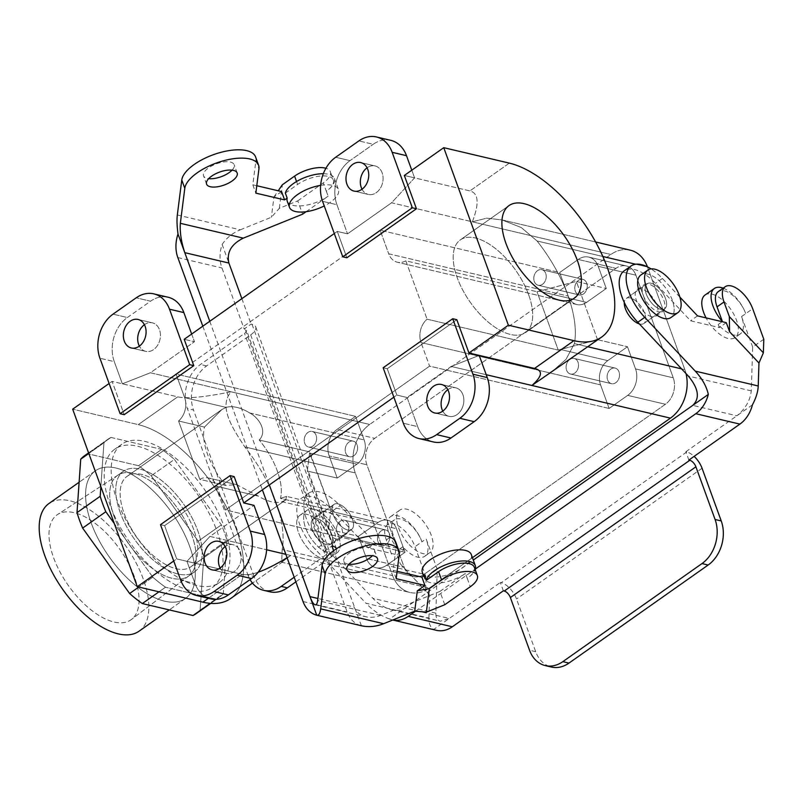 <?xml version="1.0" encoding="UTF-8"?>
<svg xmlns="http://www.w3.org/2000/svg" width="804" height="804" viewBox="0 0 804 804"><rect width="100%" height="100%" fill="white"/><g stroke="black" fill="none" stroke-linecap="round" stroke-linejoin="round"><path stroke-width="0.6" stroke-dasharray="4.02 3.01" d="M752.433 404.824L685.852 451.747L686.757 451.959A16.281 7.98 -125.2 0 1 694.123 456.37M688.877 460.069L685.852 451.747M763.8 339.248L752.665 347.087L751.278 390.885C750.142 400.633 745.338 408.934 736.876 415.789L692.757 405.387M503.344 590.819L500.309 582.498L501.224 582.709A16.281 7.98 -125.2 0 1 516.51 598.99L535.695 651.692A32.552 24.834 -76.7 0 0 551.423 667.039M415.517 611.211L475.365 569.041M428.894 618.065L429.627 595.101L400.271 563.845L396.955 554.74L368.202 547.966L333.067 510.56A39.064 19.155 54.8 0 0 301.741 498.058A39.064 19.155 54.8 0 0 315.419 549.433L365.941 603.221L428.894 618.065C428.783 623.753 430.401 627.532 433.728 629.421L500.309 582.498M433.728 629.421A29.296 22.341 -76.7 0 0 436.512 630.326M429.627 595.101L425.688 590.799L426.12 577.212L437.245 569.363L435.858 613.161C435.798 617.673 437.286 620.356 440.331 621.19L449.285 618.457L405.166 608.055L473.285 560.046M392.392 619.924L392.764 620.015A29.296 22.341 103.3 0 1 392.392 619.924A29.296 22.341 103.3 0 1 389.608 619.02L405.166 608.055C401.688 610.407 397.186 610.96 391.659 609.723C384.794 607.975 378.543 604.176 372.895 598.317L322.374 544.529L315.419 549.433M389.608 619.02C380.875 615.864 372.986 610.598 365.941 603.221M314.002 527.575A16.281 7.98 54.8 0 0 329.288 543.866A16.281 7.98 54.8 0 0 333.62 543.303A16.281 7.98 54.8 0 0 330.766 525.394A16.281 7.98 54.8 0 0 314.866 516.691A16.281 7.98 54.8 0 0 314.002 527.575M400.271 563.845L425.688 590.799M426.12 577.212L415.015 546.7A22.793 11.176 54.8 0 0 387.538 524.69A22.793 11.176 54.8 0 0 386.322 539.936L391.638 554.559M437.245 569.363L426.14 538.851L421.969 541.795A22.793 11.176 -125.2 0 0 394.493 519.786L387.538 524.69M336.253 538.961A16.281 7.98 -125.2 0 1 322.545 526.218A16.281 7.98 -125.2 0 1 321.821 511.786A16.281 7.98 -125.2 0 1 337.73 520.489A16.281 7.98 -125.2 0 1 340.574 538.399A16.281 7.98 -125.2 0 1 336.253 538.961M396.955 554.74L403.909 549.835L402.794 546.77A26.04 12.774 54.8 0 0 424.753 556.278A26.04 12.774 54.8 0 0 426.14 538.851M403.909 549.835L375.156 543.062L340.022 505.656A39.064 19.155 54.8 0 0 308.696 493.153A39.064 19.155 54.8 0 0 322.374 544.529M368.202 547.966L375.156 543.062M402.794 546.77L398.623 549.705L393.277 535.032A22.793 11.176 -125.2 0 1 394.493 519.786M398.623 549.705A26.04 12.774 -125.2 0 1 390.573 516.64A26.04 12.774 -125.2 0 1 421.969 541.795L415.015 546.7M407.899 543.172A26.04 12.774 -125.2 0 1 399.849 510.098A26.04 12.774 -125.2 0 1 425.286 524.037A26.04 12.774 -125.2 0 1 429.849 552.68A26.04 12.774 -125.2 0 1 422.924 553.584A26.04 12.774 -125.2 0 1 407.899 543.172M651.672 316.686A16.281 7.98 -125.2 0 1 637.964 303.942A16.281 7.98 -125.2 0 1 637.24 289.51A16.281 7.98 -125.2 0 1 653.149 298.224A16.281 7.98 -125.2 0 1 655.994 316.123A16.281 7.98 -125.2 0 1 651.672 316.686M752.665 347.087L741.559 316.575A26.04 12.774 54.8 0 1 740.172 334.002A26.04 12.774 54.8 0 1 718.213 324.494L719.329 327.57L690.576 320.786L655.441 283.38A39.064 19.155 54.8 0 0 624.115 270.888M705.058 295.018A26.04 12.774 -125.2 0 1 730.504 308.947A26.04 12.774 -125.2 0 1 735.067 337.6A26.04 12.774 -125.2 0 1 728.143 338.494A26.04 12.774 -125.2 0 1 713.108 328.082A26.04 12.774 -125.2 0 1 706.093 317.902M643.331 295.5A16.281 7.98 54.8 0 0 658.627 311.781A16.281 7.98 54.8 0 0 662.958 311.218A16.281 7.98 54.8 0 0 660.104 293.319A16.281 7.98 54.8 0 0 644.205 284.606A16.281 7.98 54.8 0 0 643.331 295.5M679.862 297.068L662.406 278.475A39.064 19.155 54.8 0 0 651.069 268.908M718.213 324.494L722.183 321.69M723.178 288.164A26.04 12.774 -125.2 0 1 745.74 313.64A22.793 11.176 -125.2 0 0 718.263 291.621M697.54 315.882L690.576 320.786M726.293 322.665L719.329 327.57M178.558 420.984L204.477 427.095L221.914 409.507L226.135 407.407A55.345 27.135 54.8 0 1 249.682 412.954C258.275 417.256 268.054 430.944 259.2 439.999A55.345 27.135 -125.2 0 1 280.455 498.369L330.967 510.279L330.806 511.274L378.151 522.439A17.909 13.658 103.3 0 1 387.809 520.258A17.909 13.658 103.3 0 1 396.462 528.7L405.045 552.278L386.483 565.353A19.537 14.894 103.3 0 1 375.95 567.724A19.537 14.894 103.3 0 1 366.513 558.519L358.433 536.328L378.151 522.439A17.909 13.658 103.3 0 1 387.809 520.258A17.909 13.658 103.3 0 1 396.462 528.7L405.045 552.278L386.483 565.353A19.537 14.894 103.3 0 1 375.95 567.724A19.537 14.894 103.3 0 1 366.513 558.519L358.433 536.328L378.151 522.439L330.806 511.274L328.514 529.273L358.433 536.328L328.514 529.273L330.967 510.279L309.61 453.024L356.946 464.189A17.909 13.658 -76.7 0 0 364.152 439.939L355.569 416.361L337.017 429.436A19.537 14.894 -76.7 0 0 329.158 455.888L337.238 478.078L356.946 464.189A17.909 13.658 -76.7 0 0 364.152 439.939L355.569 416.361L337.017 429.436A19.537 14.894 -76.7 0 0 329.158 455.888L337.238 478.078L356.946 464.189L309.61 453.024L307.319 471.023L337.238 478.078L307.319 471.023L328.514 529.273L307.319 471.023L309.721 451.898L330.967 510.279L280.455 498.369L286.586 496.4L285.671 499.987L281.983 501.716L396.462 528.7L281.983 501.716A55.345 27.135 54.8 0 1 258.436 496.168L236.547 484.601L225.723 485.465A55.345 27.135 -125.2 0 1 204.477 427.095L221.914 409.507L226.135 407.407A55.345 27.135 54.8 0 1 249.682 412.954C258.275 417.256 268.054 430.944 259.2 439.999L309.721 451.898L259.2 439.999A55.345 27.135 -125.2 0 1 280.455 498.369L286.586 496.4L285.671 499.987L281.983 501.716A55.345 27.135 54.8 0 1 258.436 496.168L236.547 484.601L225.723 485.465A55.345 27.135 -125.2 0 1 204.477 427.095L178.558 420.984A17.909 13.658 -76.7 0 0 184.618 397.618L176.036 374.041L380.131 230.215L559.664 272.536L578.217 259.461A19.537 14.894 103.3 0 1 588.759 257.099A19.537 14.894 103.3 0 1 598.196 266.305L606.266 288.495L586.558 302.384A17.909 13.658 103.3 0 1 576.89 304.555A17.909 13.658 103.3 0 1 568.247 296.113L559.664 272.536L578.217 259.461A19.537 14.894 103.3 0 1 588.759 257.099A19.537 14.894 103.3 0 1 598.196 266.305L606.266 288.495L586.558 302.384A17.909 13.658 103.3 0 1 576.89 304.555A17.909 13.658 103.3 0 1 568.247 296.113L559.664 272.536L380.131 230.215L388.714 253.793L380.131 230.215L176.036 374.041L355.569 416.361L176.036 374.041L184.618 397.618L226.135 407.407L184.618 397.618A17.909 13.658 -76.7 0 1 178.558 420.984L199.804 479.355A17.909 13.658 103.3 0 1 208.276 477.938A17.909 13.658 103.3 0 1 216.929 486.38L225.512 509.957L405.045 552.278L225.512 509.957L429.597 366.132L609.13 408.452L627.693 395.377A19.537 14.894 -76.7 0 0 635.542 368.925L627.472 346.735L607.754 360.634A17.909 13.658 -76.7 0 0 600.558 384.875L609.13 408.452L627.693 395.377A19.537 14.894 -76.7 0 0 635.542 368.925L627.472 346.735L607.754 360.634A17.909 13.658 -76.7 0 0 600.558 384.875L609.13 408.452L429.597 366.132L421.025 342.554L429.597 366.132L225.512 509.957L216.929 486.38L258.436 496.168L216.929 486.38A17.909 13.658 103.3 0 0 208.276 477.938A17.909 13.658 103.3 0 0 199.804 479.355L225.723 485.465L199.804 479.355L178.558 420.984M193.814 529.786A55.345 27.135 54.8 0 0 127.092 476.33A55.345 27.135 54.8 0 0 120.982 485.928A55.345 27.135 54.8 0 0 143.534 545.836A55.345 27.135 54.8 0 0 190.849 566.81A55.345 27.135 54.8 0 0 193.814 529.786A55.345 27.135 54.8 0 0 127.092 476.33A55.345 27.135 54.8 0 0 120.982 485.928A55.345 27.135 54.8 0 0 143.534 545.836A55.345 27.135 54.8 0 0 190.849 566.81A55.345 27.135 54.8 0 0 193.814 529.786M290.696 555.453L281.681 562.227L282.184 549.544A104.178 51.084 54.8 0 0 244.828 446.913C232.095 427.718 218.346 406.332 231.14 391.799C204.447 397.186 186.639 398.874 177.684 396.854L112.108 381.387L109.123 383.488L112.108 381.387L124.218 414.673L112.108 381.387L122.349 383.809L150.388 372.765L231.14 391.799C204.447 397.186 186.639 398.874 177.684 396.854L122.349 383.809L114.279 361.619A32.552 24.834 103.3 0 1 127.374 317.54L150.569 301.188A32.552 24.834 103.3 0 1 168.126 297.239A32.552 24.834 103.3 0 0 150.569 301.188L136.218 297.812L150.569 301.188L127.374 317.54L113.022 314.153L127.374 317.54A32.552 24.834 103.3 0 0 114.279 361.619L99.927 358.232L114.279 361.619L122.349 383.809L150.388 372.765L194.457 341.71L184.206 339.298L194.457 341.71L150.388 372.765L231.14 391.799C218.346 406.332 232.095 427.718 244.828 446.913A104.178 51.084 54.8 0 1 282.184 549.544L281.681 562.227L409.919 592.458A35.808 27.316 -76.7 0 0 429.246 588.116L290.696 555.453L287.068 557.695L290.696 555.453L285.832 554.308L290.696 555.453L281.681 562.227L409.919 592.458A35.808 27.316 -76.7 0 0 429.246 588.116L290.696 555.453M392.623 575.584A35.808 27.316 -76.7 0 0 409.919 592.458A35.808 27.316 -76.7 0 1 392.623 575.584L355.278 472.953A35.808 27.316 103.3 0 1 369.679 424.462L231.14 391.799L369.679 424.462L610.879 254.486L369.679 424.462A35.808 27.316 103.3 0 0 355.278 472.953L244.828 446.913L355.278 472.953L392.623 575.584L282.184 549.544L392.623 575.584M258.154 572.217C251.421 574.548 246.135 575.262 242.295 574.378L186.96 561.333L195.04 583.523A32.552 24.834 -76.7 0 0 210.759 598.859A32.552 24.834 -76.7 0 1 195.04 583.523L180.699 580.136L195.04 583.523L186.96 561.333L209.955 536.419L254.014 505.364L209.955 536.419L266.616 549.775L209.955 536.419L186.96 561.333L176.719 558.911L173.734 561.011L176.719 558.911L164.599 525.625L160.498 524.66L164.599 525.625L176.719 558.911L242.295 574.378C246.135 575.262 251.421 574.548 258.154 572.217M230.577 598.558A104.178 51.084 54.8 0 0 225.994 506.188A104.178 51.084 54.8 0 0 138.258 424.633L72.682 409.176L138.258 424.633L177.684 396.854L138.258 424.633A104.178 51.084 54.8 0 1 225.994 506.188A104.178 51.084 54.8 0 1 230.577 598.558M352.433 519.193A15.296 7.507 54.8 0 0 333.982 504.409A15.296 7.507 54.8 0 0 336.665 521.243A15.296 7.507 54.8 0 0 351.609 529.424A15.296 7.507 54.8 0 0 352.433 519.193A15.296 7.507 54.8 0 0 333.982 504.409A15.296 7.507 54.8 0 0 336.665 521.243A15.296 7.507 54.8 0 0 351.609 529.424A15.296 7.507 54.8 0 0 352.433 519.193M191.664 334.042L194.457 341.71L191.664 334.042M366.865 464.772A19.537 14.894 103.3 0 1 374.724 438.331L615.934 268.355L578.217 259.461L615.934 268.355A19.537 14.894 -76.7 0 1 626.467 265.983A19.537 14.894 -76.7 0 0 615.934 268.355L374.724 438.331L337.017 429.436L374.724 438.331A19.537 14.894 103.3 0 0 366.865 464.772L404.221 567.403A19.537 14.894 -76.7 0 0 413.658 576.609A19.537 14.894 -76.7 0 0 424.2 574.247L665.4 404.271L627.693 395.377L665.4 404.271A19.537 14.894 103.3 0 0 673.26 377.82A19.537 14.894 103.3 0 1 665.4 404.271L424.2 574.247L386.483 565.353L424.2 574.247A19.537 14.894 -76.7 0 1 413.658 576.609A19.537 14.894 -76.7 0 1 404.221 567.403L366.513 558.519L404.221 567.403L366.865 464.772L329.158 455.888L366.865 464.772M462.913 394.744A14.653 11.176 103.3 0 1 460.963 410.382A14.653 11.176 103.3 0 1 449.114 416.361A14.653 11.176 103.3 0 1 442.783 411.125A14.653 11.176 103.3 0 0 449.114 416.361A14.653 11.176 103.3 0 0 460.963 410.382A14.653 11.176 103.3 0 0 462.913 394.744A14.653 11.176 103.3 0 0 455.838 387.84A14.653 11.176 103.3 0 1 462.913 394.744M447.828 389.699A14.653 11.176 103.3 0 1 455.838 387.84A14.653 11.176 103.3 0 0 447.828 389.699M569.835 359.408A8.01 6.11 -76.7 0 0 566.106 367.619A8.01 6.11 -76.7 0 0 570.478 374.021A8.01 6.11 -76.7 0 0 578.267 367.629A8.01 6.11 -76.7 0 0 574.156 358.433A8.01 6.11 -76.7 0 0 569.835 359.408A8.01 6.11 -76.7 0 0 566.106 367.619A8.01 6.11 -76.7 0 0 570.478 374.021A8.01 6.11 -76.7 0 0 578.267 367.629A8.01 6.11 -76.7 0 0 574.156 358.433A8.01 6.11 -76.7 0 0 569.835 359.408M610.829 369.066A8.01 6.11 103.3 0 1 615.15 368.091A8.01 6.11 103.3 0 1 619.251 377.287A8.01 6.11 103.3 0 1 611.472 383.679A8.01 6.11 103.3 0 1 607.1 377.287A8.01 6.11 103.3 0 1 610.829 369.066A8.01 6.11 103.3 0 1 615.15 368.091A8.01 6.11 103.3 0 1 619.251 377.287A8.01 6.11 103.3 0 1 611.472 383.679A8.01 6.11 103.3 0 1 607.1 377.287A8.01 6.11 103.3 0 1 610.829 369.066M597.553 339.69L627.472 346.735L597.553 339.69L560.418 349.469L607.754 360.634L560.418 349.469L558.257 350.112L597.553 339.69L576.347 281.44L606.266 288.495L576.347 281.44L539.213 291.219L586.558 302.384L539.213 291.219L537.002 291.731L558.257 350.112L427.085 319.188A17.909 13.658 -76.7 0 0 421.025 342.554L600.558 384.875L421.025 342.554A17.909 13.658 -76.7 0 1 427.085 319.188L558.257 350.112L537.002 291.731L576.347 281.44L597.553 339.69M405.839 260.818L427.085 319.188L405.839 260.818L537.002 291.731L405.839 260.818A17.909 13.658 103.3 0 1 397.357 262.235A17.909 13.658 103.3 0 1 388.714 253.793L568.247 296.113L388.714 253.793A17.909 13.658 103.3 0 0 397.357 262.235A17.909 13.658 103.3 0 0 405.839 260.818M433.416 441.959A32.552 24.834 103.3 0 1 417.688 426.622L407.085 397.498L451.155 366.443L479.194 355.398L451.155 366.443L486.219 374.704L451.155 366.443L407.085 397.498L396.844 395.076L387.247 368.724L383.146 367.76L387.247 368.724L456.823 319.701L387.247 368.724L396.844 395.076L393.859 397.176L396.844 395.076L407.085 397.498L417.688 426.622L403.347 423.236L417.688 426.622A32.552 24.834 103.3 0 0 433.416 441.959M549.564 373.759L566.026 359.338L574.408 343.609A104.178 51.084 54.8 0 0 537.052 240.979L521.273 227.552L501.957 219.904L521.273 227.552L537.052 240.979A104.178 51.084 54.8 0 1 574.408 343.609L566.026 359.338L549.564 373.759M684.857 369.649A35.808 27.316 103.3 0 1 686.043 373.629A35.808 27.316 103.3 0 0 684.857 369.649L647.501 267.018A35.808 27.316 -76.7 0 0 647.441 266.848A35.808 27.316 -76.7 0 1 647.501 267.018L635.703 264.235L647.501 267.018L684.857 369.649L681.591 368.875L684.857 369.649M472.43 557.685L429.246 588.116L472.43 557.685M472.34 221.824C479.415 203.422 478.611 193.121 469.908 190.92L404.332 175.463L414.573 177.875L391.588 202.789L347.519 233.843L337.278 231.421L346.866 257.772L337.278 231.421L334.293 233.532L337.278 231.421L347.519 233.843L391.588 202.789L472.34 221.824L486.671 218.155L501.957 219.904L595.613 241.984L501.957 219.904L486.671 218.155L472.34 221.824C479.415 203.422 478.611 193.121 469.908 190.92L414.573 177.875L411.789 170.207L414.573 177.875L391.588 202.789L610.879 254.486L472.34 221.824M234.175 476.601L164.599 525.625L234.175 476.601M635.904 275.189L673.26 377.82L635.542 368.925L673.26 377.82L635.904 275.189A19.537 14.894 -76.7 0 0 626.467 265.983A19.537 14.894 -76.7 0 1 635.904 275.189L598.196 266.305L635.904 275.189M630.205 250.144A35.808 27.316 -76.7 0 0 610.879 254.486A35.808 27.316 -76.7 0 1 630.205 250.144M350.021 160.639A32.552 24.834 -76.7 0 0 336.926 204.718L347.519 233.843L336.926 204.718L322.575 201.332L336.926 204.718A32.552 24.834 -76.7 0 1 350.021 160.639L335.67 157.252L350.021 160.639L373.217 144.288L350.021 160.639M390.774 140.338A32.552 24.834 -76.7 0 0 373.217 144.288L358.865 140.911L373.217 144.288A32.552 24.834 -76.7 0 1 390.774 140.338M331.56 533.896A15.296 7.507 54.8 0 0 313.108 519.123A15.296 7.507 54.8 0 0 315.791 535.956A15.296 7.507 54.8 0 0 330.735 544.137A15.296 7.507 54.8 0 0 331.56 533.896A15.296 7.507 54.8 0 0 313.108 519.123A15.296 7.507 54.8 0 0 315.791 535.956A15.296 7.507 54.8 0 0 330.735 544.137A15.296 7.507 54.8 0 0 331.56 533.896M338.323 535.494A26.04 12.774 54.8 0 0 306.927 510.339A26.04 12.774 54.8 0 0 311.49 538.981A26.04 12.774 54.8 0 0 336.926 552.921A26.04 12.774 54.8 0 0 338.323 535.494A26.04 12.774 54.8 0 0 306.927 510.339A26.04 12.774 54.8 0 0 311.49 538.981A26.04 12.774 54.8 0 0 336.926 552.921A26.04 12.774 54.8 0 0 338.323 535.494M331.359 540.399A26.04 12.774 54.8 0 0 299.962 515.243A26.04 12.774 54.8 0 0 304.525 543.886A26.04 12.774 54.8 0 0 329.972 557.825A26.04 12.774 54.8 0 0 331.359 540.399A26.04 12.774 54.8 0 0 299.962 515.243A26.04 12.774 54.8 0 0 304.525 543.886A26.04 12.774 54.8 0 0 329.972 557.825A26.04 12.774 54.8 0 0 331.359 540.399M134.439 576.86A64.189 31.477 54.8 0 0 57.516 514.55A64.189 31.477 54.8 0 0 53.627 557.805A64.189 31.477 54.8 0 0 131.454 619.472A64.189 31.477 54.8 0 0 134.439 576.86A64.189 31.477 54.8 0 0 57.516 514.55A64.189 31.477 54.8 0 0 53.627 557.805A64.189 31.477 54.8 0 0 131.454 619.472A64.189 31.477 54.8 0 0 134.439 576.86M114.158 516.681A61.606 30.21 -125.2 0 1 117.454 475.465A61.606 30.21 -125.2 0 1 117.897 475.164A61.606 30.21 -125.2 0 1 177.634 508.419A61.606 30.21 -125.2 0 1 188.86 575.865A61.606 30.21 -125.2 0 1 188.427 576.177A61.606 30.21 -125.2 0 1 114.158 516.681A61.606 30.21 -125.2 0 1 117.454 475.465A61.606 30.21 -125.2 0 1 117.897 475.164A61.606 30.21 -125.2 0 1 177.634 508.419A61.606 30.21 -125.2 0 1 188.86 575.865A61.606 30.21 -125.2 0 1 188.427 576.177A61.606 30.21 -125.2 0 1 114.158 516.681M120.188 512.429A61.606 30.21 -125.2 0 1 123.484 471.214A61.606 30.21 -125.2 0 1 183.664 504.168A61.606 30.21 -125.2 0 1 194.457 571.925A61.606 30.21 -125.2 0 1 120.188 512.429A61.606 30.21 -125.2 0 1 123.484 471.214A61.606 30.21 -125.2 0 1 183.664 504.168A61.606 30.21 -125.2 0 1 194.457 571.925A61.606 30.21 -125.2 0 1 120.188 512.429M382.151 172.85A14.653 11.176 -76.7 0 0 375.076 165.946A14.653 11.176 -76.7 0 0 367.066 167.795A14.653 11.176 -76.7 0 1 375.076 165.946A14.653 11.176 -76.7 0 1 382.151 172.85A14.653 11.176 -76.7 0 1 380.191 188.478A14.653 11.176 -76.7 0 1 368.353 194.457A14.653 11.176 -76.7 0 0 380.191 188.478A14.653 11.176 -76.7 0 0 382.151 172.85M362.011 189.231A14.653 11.176 -76.7 0 0 368.353 194.457A14.653 11.176 -76.7 0 1 362.011 189.231M110.319 505.736A84.641 41.506 -125.2 0 1 114.851 449.114A84.641 41.506 -125.2 0 1 137.363 446.18A84.641 41.506 -125.2 0 1 208.648 512.439A84.641 41.506 -125.2 0 1 212.367 587.493A84.641 41.506 -125.2 0 1 110.319 505.736A84.641 41.506 -125.2 0 1 114.851 449.114A84.641 41.506 -125.2 0 1 137.363 446.18A84.641 41.506 -125.2 0 1 208.648 512.439A84.641 41.506 -125.2 0 1 212.367 587.493A84.641 41.506 -125.2 0 1 110.319 505.736M152.81 577.161L114.309 523.555L152.81 577.161L138.78 587.051L152.81 577.161A96.691 47.416 -125.2 0 0 165.513 587.211L158.981 591.814L165.513 587.211A96.691 47.416 -125.2 0 1 152.81 577.161M216.226 599.171L165.513 587.211L216.226 599.171L210.286 603.352L216.226 599.171A96.691 47.416 -125.2 0 0 219.301 597.332A96.691 47.416 -125.2 0 1 216.226 599.171M223.301 593.774A96.691 47.416 -125.2 0 1 219.301 597.332A96.691 47.416 -125.2 0 0 223.301 593.774L200.106 610.115L203.824 556.649A96.691 47.416 54.8 0 0 198.206 541.203L221.401 524.861A96.691 47.416 -125.2 0 1 227.019 540.308L223.301 593.774L200.106 610.115A96.691 47.416 54.8 0 1 196.116 613.683A96.691 47.416 54.8 0 0 200.106 610.115L203.824 556.649A96.691 47.416 54.8 0 0 198.206 541.203L151.212 475.787A96.691 47.416 54.8 0 0 138.519 465.727L87.797 453.778A96.691 47.416 54.8 0 0 84.721 455.607A96.691 47.416 54.8 0 1 87.797 453.778L138.519 465.727L161.704 449.386A96.691 47.416 -125.2 0 1 174.408 459.436L221.401 524.861A96.691 47.416 -125.2 0 1 227.019 540.308L203.824 556.649L227.019 540.308L223.301 593.774M110.992 437.426L161.704 449.386A96.691 47.416 -125.2 0 1 174.408 459.436L151.212 475.787A96.691 47.416 54.8 0 0 138.519 465.727L161.704 449.386L110.992 437.426L87.797 453.778L110.992 437.426A96.691 47.416 -125.2 0 0 107.907 439.265A96.691 47.416 -125.2 0 1 110.992 437.426M103.917 442.823A96.691 47.416 -125.2 0 1 107.907 439.265A96.691 47.416 -125.2 0 0 103.917 442.823L88.802 453.476L103.917 442.823L100.872 486.631L103.917 442.823M381.217 530.871A8.01 6.11 -76.7 0 0 377.498 539.082A8.01 6.11 -76.7 0 0 381.87 545.484A8.01 6.11 -76.7 0 0 389.649 539.092A8.01 6.11 -76.7 0 0 385.538 529.896A8.01 6.11 -76.7 0 0 381.217 530.871A8.01 6.11 -76.7 0 0 377.498 539.082A8.01 6.11 -76.7 0 0 381.87 545.484A8.01 6.11 -76.7 0 0 389.649 539.092A8.01 6.11 -76.7 0 0 385.538 529.896A8.01 6.11 -76.7 0 0 381.217 530.871M353.881 455.747A8.01 6.11 103.3 0 1 349.559 456.722A8.01 6.11 103.3 0 1 345.459 447.526A8.01 6.11 103.3 0 1 353.237 441.135A8.01 6.11 103.3 0 1 357.609 447.537A8.01 6.11 103.3 0 1 353.881 455.747A8.01 6.11 103.3 0 1 349.559 456.722A8.01 6.11 103.3 0 1 345.459 447.526A8.01 6.11 103.3 0 1 353.237 441.135A8.01 6.11 103.3 0 1 357.609 447.537A8.01 6.11 103.3 0 1 353.881 455.747M583.483 293.952A8.01 6.11 -76.7 0 0 587.211 285.732A8.01 6.11 -76.7 0 0 582.84 279.34A8.01 6.11 -76.7 0 0 575.061 285.721A8.01 6.11 -76.7 0 0 579.161 294.917A8.01 6.11 -76.7 0 0 583.483 293.952A8.01 6.11 -76.7 0 0 587.211 285.732A8.01 6.11 -76.7 0 0 582.84 279.34A8.01 6.11 -76.7 0 0 575.061 285.721A8.01 6.11 -76.7 0 0 579.161 294.917A8.01 6.11 -76.7 0 0 583.483 293.952M139.042 631.2A78.129 38.311 54.8 0 0 125.344 545.263A78.129 38.311 54.8 0 0 49.024 503.465A78.129 38.311 54.8 0 1 125.344 545.263A78.129 38.311 54.8 0 1 139.042 631.2M94.842 471.194A78.129 38.311 -125.2 0 1 95.405 470.772A78.129 38.311 -125.2 0 1 171.734 512.57A78.129 38.311 -125.2 0 1 185.422 598.508A78.129 38.311 -125.2 0 1 91.224 523.052A78.129 38.311 -125.2 0 1 94.842 471.194A78.129 38.311 -125.2 0 1 95.405 470.772A78.129 38.311 -125.2 0 1 171.734 512.57A78.129 38.311 -125.2 0 1 185.422 598.508A78.129 38.311 -125.2 0 1 91.224 523.052A78.129 38.311 -125.2 0 1 94.842 471.194M144.318 441.275A84.641 41.506 -125.2 0 1 215.603 507.535A84.641 41.506 -125.2 0 1 219.321 582.588A84.641 41.506 -125.2 0 1 136.64 537.303A84.641 41.506 -125.2 0 1 121.806 444.21A84.641 41.506 -125.2 0 1 144.318 441.275A84.641 41.506 -125.2 0 1 215.603 507.535A84.641 41.506 -125.2 0 1 219.321 582.588A84.641 41.506 -125.2 0 1 136.64 537.303A84.641 41.506 -125.2 0 1 121.806 444.21A84.641 41.506 -125.2 0 1 144.318 441.275M644.657 313.258A15.296 7.507 54.8 0 0 626.205 298.485A15.296 7.507 54.8 0 0 624.316 302.485A15.296 7.507 54.8 0 1 626.205 298.485A15.296 7.507 54.8 0 1 644.657 313.258A15.296 7.507 54.8 0 1 643.843 323.499A15.296 7.507 54.8 0 0 644.657 313.258M639.361 323.922A15.296 7.507 54.8 0 0 643.843 323.499A15.296 7.507 54.8 0 1 639.361 323.922M665.531 298.555A15.296 7.507 54.8 0 0 647.079 283.772A15.296 7.507 54.8 0 0 649.763 300.606A15.296 7.507 54.8 0 0 664.707 308.786A15.296 7.507 54.8 0 0 665.531 298.555A15.296 7.507 54.8 0 0 647.079 283.772A15.296 7.507 54.8 0 0 649.763 300.606A15.296 7.507 54.8 0 0 664.707 308.786A15.296 7.507 54.8 0 0 665.531 298.555M672.295 300.143A26.04 12.774 54.8 0 0 640.899 274.988A26.04 12.774 54.8 0 1 672.295 300.143A26.04 12.774 54.8 0 1 670.898 317.57A26.04 12.774 54.8 0 0 672.295 300.143M528.6 294.626A56.642 27.778 54.8 0 0 460.31 239.914A56.642 27.778 54.8 0 0 470.239 302.224A56.642 27.778 54.8 0 0 525.575 332.524A56.642 27.778 54.8 0 0 528.6 294.626A56.642 27.778 54.8 0 0 460.31 239.914A56.642 27.778 54.8 0 0 470.239 302.224A56.642 27.778 54.8 0 0 525.575 332.524A56.642 27.778 54.8 0 0 528.6 294.626M220.125 568.026A14.653 11.176 -76.7 0 0 226.467 573.262A14.653 11.176 -76.7 0 0 240.708 561.564A14.653 11.176 -76.7 0 0 233.19 544.74A14.653 11.176 -76.7 0 0 225.18 546.599A14.653 11.176 -76.7 0 1 233.19 544.74A14.653 11.176 -76.7 0 1 240.708 561.564A14.653 11.176 -76.7 0 1 226.467 573.262A14.653 11.176 -76.7 0 1 220.125 568.026M340.233 521.203A8.01 6.11 103.3 0 1 344.554 520.238A8.01 6.11 103.3 0 1 348.655 529.424A8.01 6.11 103.3 0 1 340.876 535.816A8.01 6.11 103.3 0 1 336.504 529.424A8.01 6.11 103.3 0 1 340.233 521.203A8.01 6.11 103.3 0 1 344.554 520.238A8.01 6.11 103.3 0 1 348.655 529.424A8.01 6.11 103.3 0 1 340.876 535.816A8.01 6.11 103.3 0 1 336.504 529.424A8.01 6.11 103.3 0 1 340.233 521.203M542.499 284.284A8.01 6.11 103.3 0 1 538.177 285.259A8.01 6.11 103.3 0 1 534.067 276.063A8.01 6.11 103.3 0 1 541.846 269.672A8.01 6.11 103.3 0 1 546.228 276.063A8.01 6.11 103.3 0 1 542.499 284.284A8.01 6.11 103.3 0 1 538.177 285.259A8.01 6.11 103.3 0 1 534.067 276.063A8.01 6.11 103.3 0 1 541.846 269.672A8.01 6.11 103.3 0 1 546.228 276.063A8.01 6.11 103.3 0 1 542.499 284.284M144.418 324.695A14.653 11.176 103.3 0 1 152.428 322.846A14.653 11.176 103.3 0 1 159.936 339.66A14.653 11.176 103.3 0 1 145.705 351.358A14.653 11.176 103.3 0 1 139.363 346.132A14.653 11.176 103.3 0 0 145.705 351.358A14.653 11.176 103.3 0 0 159.936 339.66A14.653 11.176 103.3 0 0 152.428 322.846A14.653 11.176 103.3 0 0 144.418 324.695M312.887 446.089A8.01 6.11 -76.7 0 0 316.615 437.868A8.01 6.11 -76.7 0 0 312.243 431.477A8.01 6.11 -76.7 0 0 304.465 437.868A8.01 6.11 -76.7 0 0 308.575 447.054A8.01 6.11 -76.7 0 0 312.887 446.089A8.01 6.11 -76.7 0 0 316.615 437.868A8.01 6.11 -76.7 0 0 312.243 431.477A8.01 6.11 -76.7 0 0 304.465 437.868A8.01 6.11 -76.7 0 0 308.575 447.054A8.01 6.11 -76.7 0 0 312.887 446.089M361.428 625.753L333.6 550.71M360.865 625.612A29.296 22.341 103.3 0 1 347.137 611.904L324.927 550.891L331.881 545.986M444.773 604.729L439.919 591.412L380.604 615.382C375.548 617.371 370.624 617.824 365.8 616.748C359.961 615.241 356.061 611.995 354.092 607.01L317.912 598.477M269.812 591.784A32.552 24.834 103.3 0 1 254.084 576.448L247.944 574.991L187.362 408.563A32.552 24.834 103.3 0 1 200.457 364.483L244.527 333.429A6.512 2.744 -20 0 0 246.547 330.243L327.308 552.137A6.512 2.744 -20 0 1 325.288 555.333L244.527 333.429M324.927 550.891L325.831 551.102L245.069 329.198A6.512 2.744 -20 0 1 246.547 330.243M245.069 329.198L244.165 328.987L251.119 324.082L252.024 324.293A16.281 6.864 -20 0 1 255.722 326.896A16.281 6.864 -20 0 1 250.677 334.886L206.608 365.931A32.552 24.834 -76.7 0 0 193.513 410.02L187.362 408.563M202.809 326.183L262.375 489.837M177.322 214.99L240.275 229.823C232.537 233.049 226.487 237.924 222.135 244.446A29.296 22.341 -76.7 0 0 221.954 267.963L244.165 328.987M222.135 244.446L228.909 263.059M241.863 298.656L251.119 324.082M209.764 321.278L269.33 484.933M294.184 577.252L325.288 555.333M336.464 548.73A16.281 6.864 -20 0 1 336.494 548.8A16.281 6.864 -20 0 1 331.439 556.78L295.862 581.855M325.831 551.102A6.512 2.744 -20 0 1 327.308 552.137M240.275 229.823L271.37 217.261L279.36 208.306L297.771 200.869L302.616 214.186M232.044 170.157A16.281 6.864 160 0 0 234.135 164.679A16.281 6.864 160 0 0 224.115 161.916A16.281 6.864 160 0 0 208.598 167.835A16.281 6.864 160 0 0 203.543 175.815A16.281 6.864 160 0 0 207.251 178.418A16.281 6.864 160 0 0 208.668 178.659M256.788 185.734L252.818 184.799L255.913 160.478A39.064 16.482 160 0 0 255.551 156.891M281.571 191.573L273.953 196.94L271.37 217.261M273.953 196.94L278.204 190.789M279.36 208.306L282.365 184.739M297.771 200.869L323.288 182.89A22.793 9.608 160 0 0 330.354 171.714A22.793 9.608 160 0 0 325.911 168.267M306.163 211.683L328.132 196.206L326.313 191.211A22.793 9.608 -20 0 0 333.379 180.036L330.354 171.714M287.259 201.241A26.04 10.985 160 0 0 303.309 205.663A26.04 10.985 160 0 0 328.132 196.206M252.818 184.799L255.843 193.121M285.35 193.091L297.621 184.448A22.793 9.608 -20 0 1 319.349 176.166A22.793 9.608 -20 0 1 333.379 180.036M323.329 173.714A26.04 10.985 -20 0 1 334.394 178.438A26.04 10.985 -20 0 1 326.313 191.211L323.288 182.89M320.625 185.362A26.04 10.985 -20 0 1 338.434 189.533A26.04 10.985 -20 0 1 324.253 205.935M348.996 564.217A16.281 6.864 -20 0 1 347.579 563.976A16.281 6.864 -20 0 1 343.881 561.373A16.281 6.864 -20 0 1 356.825 549.353A16.281 6.864 -20 0 1 374.473 550.237A16.281 6.864 -20 0 1 372.383 555.705M397.116 571.292L393.146 570.358L396.241 546.037A39.064 16.482 160 0 0 395.89 542.439M424.472 575.322A26.04 10.985 160 0 0 424.562 578.478A26.04 10.985 160 0 0 440.612 582.9A26.04 10.985 160 0 0 465.436 573.433L467.255 578.428A26.04 10.985 -20 0 0 475.174 569.614M439.919 591.412L465.436 573.433M254.084 576.448L193.513 410.02M471.295 554.559A26.04 10.985 -20 0 1 457.315 570.86A26.04 10.985 -20 0 1 428.261 576.548A26.04 10.985 -20 0 1 422.341 572.378M474.32 567.252A22.793 9.608 -20 0 1 467.255 578.428L470.28 586.749M396.171 578.679L393.146 570.358M247.944 574.991A32.552 24.834 -76.7 0 0 250.064 579.594M174.408 459.436L221.401 524.861L198.206 541.203L151.212 475.787L174.408 459.436M751.278 390.885L688.314 376.041M535.695 651.692L529.545 650.245M686.757 451.959L501.224 582.709M702.053 468.25L516.51 598.99M435.858 613.161L372.895 598.317M333.067 510.56L340.022 505.656M386.322 539.936L393.277 535.032M741.559 316.575L752.695 308.736M662.406 278.475L655.441 283.38M208.357 598.297L242.295 574.378L208.357 598.297M587.855 346.785L574.408 343.609L587.855 346.785M509.344 163.132L469.908 190.92L509.344 163.132M602.829 256.486L537.052 240.979L602.829 256.486M249.682 412.954L364.152 439.939L249.682 412.954M380.604 615.382L317.65 600.538M206.608 365.931L200.457 364.483M303.018 601.513L347.137 611.904M177.825 257.561L221.954 267.963M332.786 546.197L252.024 324.293M331.439 556.78L250.677 334.886M255.913 160.478L258.938 168.8M296.555 181.523L297.621 184.448M399.276 554.358L396.241 546.037M391.659 609.723L440.331 621.19M308.696 493.153L301.741 498.058M424.753 556.278L429.849 552.68M390.573 516.64L399.849 510.098M321.821 511.786L314.866 516.691M340.574 538.399L333.62 543.303M740.172 334.002L735.067 337.6M655.994 316.123L662.958 311.218M637.24 289.51L644.205 284.606M387.809 520.258L286.586 496.4L387.809 520.258M190.849 566.81L285.671 499.987L190.849 566.81M127.092 476.33L221.914 409.507L127.092 476.33M282.666 561.845L252.476 583.121L282.666 561.845M434.773 412.985L449.114 416.361L434.773 412.985M441.496 384.463L455.838 387.84L441.496 384.463M570.478 374.021L611.472 383.679L570.478 374.021M574.156 358.433L615.15 368.091L574.156 358.433M330.735 544.137L351.609 529.424L330.735 544.137M313.108 519.123L333.982 504.409L313.108 519.123M329.972 557.825L336.926 552.921L329.972 557.825M299.962 515.243L306.927 510.339L299.962 515.243M117.897 475.164L57.516 514.55L117.897 475.164M188.86 575.865L131.454 619.472L188.86 575.865M576.89 304.555L397.357 262.235L576.89 304.555M375.95 567.724L413.658 576.609L375.95 567.724M588.759 257.099L626.467 265.983L588.759 257.099M123.484 471.214L117.454 475.465L123.484 471.214M194.457 571.925L188.427 576.177L194.457 571.925M88.581 452.883L107.907 439.265L88.581 452.883M95.405 470.772L79.114 482.259L95.405 470.772M185.422 598.508L169.252 609.904L185.422 598.508M121.806 444.21L114.851 449.114L121.806 444.21M219.321 582.588L212.367 587.493L219.321 582.588M647.079 283.772L626.205 298.485L647.079 283.772M664.707 308.786L643.843 323.499L664.707 308.786M509.012 205.593L460.31 239.914L509.012 205.593M574.277 298.204L525.575 332.524L574.277 298.204M212.125 569.885L226.467 573.262L212.125 569.885M218.849 541.363L233.19 544.74L218.849 541.363M340.876 535.816L381.87 545.484L340.876 535.816M344.554 520.238L385.538 529.896L344.554 520.238M354.001 191.081L368.353 194.457L354.001 191.081M360.725 162.559L375.076 165.946L360.725 162.559M538.177 285.259L579.161 294.917L538.177 285.259M541.846 269.672L582.84 279.34L541.846 269.672M236.547 484.601L208.276 477.938L236.547 484.601M308.575 447.054L349.559 456.722L308.575 447.054M312.243 431.477L353.237 441.135L312.243 431.477M131.353 347.981L145.705 351.358L131.353 347.981M138.077 319.459L152.428 322.846L138.077 319.459M210.718 603.392L219.301 597.332L210.718 603.392M315.128 604.799L365.8 616.748M255.722 326.896L336.494 548.8M334.394 178.438L338.434 189.533M237.17 173.001L234.135 164.679M206.578 184.136L203.543 175.815M424.562 578.478L423.628 575.915M343.881 561.373L346.906 569.694M374.473 550.237L377.498 558.559"/><path stroke-width="1.21" d="M473.285 560.046L708.314 394.422C706.525 386.372 702.173 378.614 695.269 371.136L758.232 385.98C757.981 391.769 756.041 398.05 752.433 404.824A29.296 22.341 103.3 0 1 739.901 424.11L688.877 460.069L689.792 460.28A6.512 3.196 -125.2 0 1 695.902 466.792L510.369 597.543L529.545 650.245A32.552 24.834 103.3 0 0 545.273 665.591A32.552 24.834 103.3 0 0 562.84 661.642L701.992 563.574A32.552 24.834 -76.7 0 0 715.088 519.495L695.902 466.792M692.757 405.387C700.083 398.261 698.606 388.483 688.314 376.041L637.793 322.253L644.758 317.349L695.269 371.136M689.792 460.28L504.249 591.03A6.512 3.196 -125.2 0 1 510.369 597.543M504.249 591.03L503.344 590.819L452.32 626.778A29.296 22.341 -76.7 0 1 436.512 630.326L392.764 620.015A29.296 22.341 103.3 0 0 408.201 616.377L415.517 611.211M475.365 569.041L695.782 413.708A29.296 22.341 -76.7 0 0 708.314 394.422M694.123 456.37A16.281 7.98 -125.2 0 1 702.053 468.25L721.238 520.942A32.552 24.834 103.3 0 1 708.143 565.031L568.981 663.089L562.84 661.642M651.069 268.908A39.064 19.155 54.8 0 0 631.07 265.983L624.115 270.888A39.064 19.155 54.8 0 0 637.793 322.253M545.273 665.591L551.423 667.039A32.552 24.834 -76.7 0 0 568.981 663.089M758.232 385.98L758.966 363.026L763.368 352.835L763.8 339.248L752.695 308.736A22.793 11.176 54.8 0 0 725.218 286.726A22.793 11.176 54.8 0 0 724.002 301.972L729.328 316.595L763.368 352.835M706.093 317.902A26.04 12.774 -125.2 0 1 705.058 295.018L714.334 288.485A26.04 12.774 -125.2 0 1 723.178 288.164M679.862 297.068L697.54 315.882L726.293 322.665L729.6 331.761L758.966 363.026M631.07 265.983A39.064 19.155 54.8 0 0 644.758 317.349M722.183 321.69L722.384 321.55A26.04 12.774 -125.2 0 1 714.334 288.485M722.384 321.55L717.047 306.867A22.793 11.176 -125.2 0 1 718.263 291.621L725.218 286.726M729.6 331.761L729.328 316.595M287.068 557.695C275.631 564.649 265.993 569.483 258.154 572.217C265.993 569.483 275.631 564.649 287.068 557.695M202.869 602.156A104.178 51.084 54.8 0 0 230.577 598.558A104.178 51.084 54.8 0 1 202.869 602.156L137.293 586.699L173.734 561.011L137.293 586.699L72.682 409.176L109.123 383.488L72.682 409.176L137.293 586.699L202.869 602.156L208.357 598.297L202.869 602.156M168.126 297.239A32.552 24.834 103.3 0 1 183.855 312.585L191.664 334.042L183.855 312.585L169.503 309.198L189.694 364.674L120.118 413.708L99.927 358.232A32.552 24.834 103.3 0 1 113.022 314.153L136.218 297.812A32.552 24.834 103.3 0 1 153.785 293.862A32.552 24.834 103.3 0 1 169.503 309.198L189.694 364.674L120.118 413.708L99.927 358.232A32.552 24.834 103.3 0 1 113.022 314.153L136.218 297.812A32.552 24.834 103.3 0 1 153.785 293.862A32.552 24.834 103.3 0 1 169.503 309.198L183.855 312.585A32.552 24.834 103.3 0 0 168.126 297.239L153.785 293.862L168.126 297.239M193.794 365.649L189.694 364.674L193.794 365.649L124.218 414.673L120.118 413.708L124.218 414.673L193.794 365.649L184.206 339.298L334.293 233.532L184.206 339.298L193.794 365.649M442.783 411.125A14.653 11.176 103.3 0 1 447.828 389.699A14.653 11.176 103.3 0 0 442.783 411.125M427.698 406.08A14.653 11.176 -76.7 0 0 434.773 412.985A14.653 11.176 -76.7 0 0 446.612 406.995A14.653 11.176 -76.7 0 0 448.572 391.367A14.653 11.176 -76.7 0 0 441.496 384.463A14.653 11.176 -76.7 0 0 429.648 390.442A14.653 11.176 -76.7 0 0 427.698 406.08A14.653 11.176 -76.7 0 0 434.773 412.985A14.653 11.176 -76.7 0 0 446.612 406.995A14.653 11.176 -76.7 0 0 448.572 391.367A14.653 11.176 -76.7 0 0 441.496 384.463A14.653 11.176 -76.7 0 0 429.648 390.442A14.653 11.176 -76.7 0 0 427.698 406.08M487.264 377.589A32.552 24.834 103.3 0 1 474.169 421.668L450.974 438.009A32.552 24.834 103.3 0 1 433.416 441.959A32.552 24.834 103.3 0 0 450.974 438.009L436.632 434.632A32.552 24.834 103.3 0 1 419.065 438.582A32.552 24.834 103.3 0 1 403.347 423.236L383.146 367.76L452.732 318.726L472.923 374.202A32.552 24.834 103.3 0 1 459.828 418.291L436.632 434.632A32.552 24.834 103.3 0 1 419.065 438.582A32.552 24.834 103.3 0 1 403.347 423.236L383.146 367.76L452.732 318.726L472.923 374.202A32.552 24.834 103.3 0 1 459.828 418.291L436.632 434.632L450.974 438.009L474.169 421.668L459.828 418.291L474.169 421.668A32.552 24.834 103.3 0 0 487.264 377.589L472.923 374.202L487.264 377.589L479.194 355.398L468.943 352.986L456.823 319.701L452.732 318.726L456.823 319.701L468.943 352.986L508.369 325.198L468.943 352.986L479.194 355.398L487.264 377.589M531.906 385.478L486.219 374.704L531.906 385.478C542.318 376.252 543.192 370.574 534.529 368.443L479.194 355.398L534.529 368.443C543.192 370.574 542.318 376.252 531.906 385.478L601.653 337.057A104.178 51.084 54.8 0 0 597.07 244.687A104.178 51.084 54.8 0 0 509.344 163.132L443.758 147.675L404.332 175.463L416.442 208.749L412.341 207.784L392.151 152.308A32.552 24.834 -76.7 0 0 376.433 136.961A32.552 24.834 -76.7 0 0 358.865 140.911L335.67 157.252A32.552 24.834 -76.7 0 0 322.575 201.332L342.765 256.808L412.341 207.784L392.151 152.308A32.552 24.834 -76.7 0 0 376.433 136.961A32.552 24.834 -76.7 0 0 358.865 140.911L335.67 157.252A32.552 24.834 -76.7 0 0 322.575 201.332L342.765 256.808L412.341 207.784L416.442 208.749L404.332 175.463L443.758 147.675L508.369 325.198L573.955 340.655A104.178 51.084 54.8 0 0 601.653 337.057A104.178 51.084 54.8 0 0 597.07 244.687A104.178 51.084 54.8 0 0 509.344 163.132L443.758 147.675L508.369 325.198L573.955 340.655A104.178 51.084 54.8 0 0 601.653 337.057L531.906 385.478L670.446 418.14L472.43 557.685L670.446 418.14L531.906 385.478M686.043 373.629A35.808 27.316 103.3 0 1 670.446 418.14A35.808 27.316 103.3 0 0 686.043 373.629M243.773 502.952L393.859 397.176L243.773 502.952L234.175 476.601L230.085 475.626L160.498 524.66L180.699 580.136A32.552 24.834 -76.7 0 0 196.417 595.483A32.552 24.834 -76.7 0 0 213.985 591.533L237.18 575.192A32.552 24.834 -76.7 0 0 250.275 531.102L230.085 475.626L160.498 524.66L180.699 580.136A32.552 24.834 -76.7 0 0 196.417 595.483A32.552 24.834 -76.7 0 0 213.985 591.533L237.18 575.192A32.552 24.834 -76.7 0 0 250.275 531.102L230.085 475.626L234.175 476.601L243.773 502.952L254.014 505.364L243.773 502.952M285.832 554.308L266.616 549.775L285.832 554.308M346.866 257.772L416.442 208.749L346.866 257.772L342.765 256.808L346.866 257.772M647.441 266.848A35.808 27.316 -76.7 0 0 630.205 250.144A35.808 27.316 -76.7 0 1 647.441 266.848M406.502 155.685A32.552 24.834 -76.7 0 0 390.774 140.338A32.552 24.834 -76.7 0 1 406.502 155.685L392.151 152.308L406.502 155.685L411.789 170.207L406.502 155.685M367.066 167.795A14.653 11.176 -76.7 0 0 362.011 189.231A14.653 11.176 -76.7 0 1 367.066 167.795M114.309 523.555L105.816 511.736A96.691 47.416 -125.2 0 1 100.198 496.289L100.872 486.631L100.198 496.289L77.003 512.63A96.691 47.416 54.8 0 0 82.631 528.077L105.816 511.736A96.691 47.416 -125.2 0 1 100.198 496.289L77.003 512.63L80.722 459.164A96.691 47.416 54.8 0 1 84.721 455.607A96.691 47.416 54.8 0 0 80.722 459.164L88.802 453.476L80.722 459.164L77.003 512.63A96.691 47.416 54.8 0 0 82.631 528.077L129.625 593.503A96.691 47.416 54.8 0 0 142.318 603.563L158.981 591.814L142.318 603.563L193.03 615.512A96.691 47.416 54.8 0 0 196.116 613.683L210.718 603.392L196.116 613.683A96.691 47.416 54.8 0 1 193.03 615.512L142.318 603.563A96.691 47.416 54.8 0 1 129.625 593.503L82.631 528.077L105.816 511.736L114.309 523.555M138.78 587.051L129.625 593.503L138.78 587.051M48.451 503.877A78.129 38.311 54.8 0 0 63.134 589.985A78.129 38.311 54.8 0 0 139.042 631.2A78.129 38.311 54.8 0 1 63.134 589.985A78.129 38.311 54.8 0 1 48.451 503.877A78.129 38.311 54.8 0 1 49.024 503.465A78.129 38.311 54.8 0 0 48.451 503.877M210.286 603.352L193.03 615.512L210.286 603.352M624.316 302.485A15.296 7.507 54.8 0 0 639.361 323.922A15.296 7.507 54.8 0 1 624.316 302.485M640.899 274.988A26.04 12.774 54.8 0 0 645.461 303.641A26.04 12.774 54.8 0 0 670.898 317.57A26.04 12.774 54.8 0 1 645.461 303.641A26.04 12.774 54.8 0 1 640.899 274.988L647.853 270.084A26.04 12.774 54.8 0 0 652.416 298.736A26.04 12.774 54.8 0 0 677.862 312.666A26.04 12.774 54.8 0 0 679.249 295.239A26.04 12.774 54.8 0 0 647.853 270.084A26.04 12.774 54.8 0 0 652.416 298.736A26.04 12.774 54.8 0 0 677.862 312.666A26.04 12.774 54.8 0 0 679.249 295.239A26.04 12.774 54.8 0 0 647.853 270.084L640.899 274.988M577.302 260.305A56.642 27.778 54.8 0 0 509.012 205.593A56.642 27.778 54.8 0 0 518.942 267.893A56.642 27.778 54.8 0 0 574.277 298.204A56.642 27.778 54.8 0 0 577.302 260.305A56.642 27.778 54.8 0 0 509.012 205.593A56.642 27.778 54.8 0 0 518.942 267.893A56.642 27.778 54.8 0 0 574.277 298.204A56.642 27.778 54.8 0 0 577.302 260.305M219.391 566.358A14.653 11.176 -76.7 0 0 220.125 568.026A14.653 11.176 -76.7 0 1 219.391 566.358A14.653 11.176 -76.7 0 1 225.18 546.599A14.653 11.176 -76.7 0 0 219.391 566.358M205.05 562.981A14.653 11.176 103.3 0 1 207 547.343A14.653 11.176 103.3 0 1 218.849 541.363A14.653 11.176 103.3 0 1 225.924 548.268A14.653 11.176 103.3 0 1 223.964 563.895A14.653 11.176 103.3 0 1 212.125 569.885A14.653 11.176 103.3 0 1 205.05 562.981A14.653 11.176 103.3 0 1 207 547.343A14.653 11.176 103.3 0 1 218.849 541.363A14.653 11.176 103.3 0 1 225.924 548.268A14.653 11.176 103.3 0 1 223.964 563.895A14.653 11.176 103.3 0 1 212.125 569.885A14.653 11.176 103.3 0 1 205.05 562.981M228.326 594.91L251.521 578.568A32.552 24.834 -76.7 0 0 264.616 534.489L254.014 505.364L264.616 534.489L250.275 531.102L264.616 534.489A32.552 24.834 -76.7 0 1 251.521 578.568L237.18 575.192L251.521 578.568L228.326 594.91L213.985 591.533L228.326 594.91A32.552 24.834 -76.7 0 1 210.759 598.859A32.552 24.834 -76.7 0 0 228.326 594.91M367.8 169.463A14.653 11.176 103.3 0 1 365.85 185.101A14.653 11.176 103.3 0 1 354.001 191.081A14.653 11.176 103.3 0 1 346.926 184.176A14.653 11.176 103.3 0 1 348.886 168.538A14.653 11.176 103.3 0 1 360.725 162.559A14.653 11.176 103.3 0 1 367.8 169.463A14.653 11.176 103.3 0 1 365.85 185.101A14.653 11.176 103.3 0 1 354.001 191.081A14.653 11.176 103.3 0 1 346.926 184.176A14.653 11.176 103.3 0 1 348.886 168.538A14.653 11.176 103.3 0 1 360.725 162.559A14.653 11.176 103.3 0 1 367.8 169.463M138.63 344.454A14.653 11.176 103.3 0 1 144.418 324.695A14.653 11.176 103.3 0 0 138.63 344.454A14.653 11.176 103.3 0 0 139.363 346.132A14.653 11.176 103.3 0 1 138.63 344.454M145.152 326.364A14.653 11.176 -76.7 0 0 138.077 319.459A14.653 11.176 -76.7 0 0 126.238 325.439A14.653 11.176 -76.7 0 0 124.278 341.077A14.653 11.176 -76.7 0 0 131.353 347.981A14.653 11.176 -76.7 0 0 143.202 341.991A14.653 11.176 -76.7 0 0 145.152 326.364A14.653 11.176 -76.7 0 0 138.077 319.459A14.653 11.176 -76.7 0 0 126.238 325.439A14.653 11.176 -76.7 0 0 124.278 341.077A14.653 11.176 -76.7 0 0 131.353 347.981A14.653 11.176 -76.7 0 0 143.202 341.991A14.653 11.176 -76.7 0 0 145.152 326.364M333.6 550.71L331.881 545.986L332.786 546.197A16.281 6.864 -20 0 1 336.464 548.73M269.33 484.933L309.972 596.608C311.821 601.573 313.54 604.296 315.128 604.799C316.394 605.04 317.228 603.623 317.65 600.538L322.102 565.574L325.138 573.895L320.675 608.859L383.639 623.703L414.723 611.14L426.361 612.166L444.773 604.729L470.28 586.749A22.793 9.608 160 0 0 477.345 575.574A22.793 9.608 160 0 0 463.305 571.704A22.793 9.608 160 0 0 441.587 579.986L429.356 588.608L426.361 612.166M306.163 211.683L302.616 214.186L243.3 238.145C231.271 244.165 226.477 252.466 228.909 263.059L184.789 252.657L178.016 234.044A29.296 22.341 103.3 0 0 177.825 257.561L202.809 326.183M262.375 489.837L303.018 601.513A29.296 22.341 -76.7 0 0 316.746 615.211L316.897 615.251C318.796 615.613 320.052 613.482 320.675 608.859M228.909 263.059L241.863 298.656M317.912 598.477L309.972 596.608L316.746 615.211M324.253 205.935A26.04 10.985 -20 0 1 295.4 211.512A26.04 10.985 -20 0 1 289.48 207.352L287.259 201.241A26.04 10.985 160 0 1 287.169 198.085L284.596 199.894L255.843 193.121L258.938 168.8A39.064 16.482 160 0 0 258.587 165.212A39.064 16.482 160 0 0 220.185 161.745A39.064 16.482 160 0 0 184.799 188.337L180.347 223.311C179.734 232.014 181.212 241.803 184.789 252.657L209.764 321.278M250.064 579.594A32.552 24.834 -76.7 0 0 263.662 590.337A32.552 24.834 -76.7 0 0 281.229 586.387L294.184 577.252M295.862 581.855L287.38 587.835A32.552 24.834 103.3 0 1 269.812 591.784L263.662 590.337M258.587 165.212L255.551 156.891A39.064 16.482 160 0 0 217.16 153.423A39.064 16.482 160 0 0 181.774 180.016L177.322 214.99C176.729 219.904 176.97 226.256 178.016 234.044M208.668 178.659A16.281 6.864 160 0 0 232.044 170.157M284.596 199.894L281.571 191.573L256.788 185.734M278.204 190.789L282.365 184.739L294.596 176.126L296.555 181.523M325.911 168.267A22.793 9.608 160 0 0 294.596 176.126M210.276 186.739A16.281 6.864 -20 0 1 206.578 184.136A16.281 6.864 -20 0 1 219.522 172.116A16.281 6.864 -20 0 1 237.17 173.001A16.281 6.864 -20 0 1 228.436 183.191A16.281 6.864 -20 0 1 210.276 186.739M287.169 198.085L285.35 193.091A26.04 10.985 -20 0 1 323.329 173.714M289.48 207.352A26.04 10.985 -20 0 1 289.39 204.186A26.04 10.985 -20 0 1 320.625 185.362M372.383 555.705A16.281 6.864 -20 0 1 348.996 564.217M414.723 611.14L417.316 590.819L424.924 585.453L396.171 578.679L399.276 554.358A39.064 16.482 160 0 0 398.915 550.76L395.89 542.439A39.064 16.482 160 0 0 357.489 538.981A39.064 16.482 160 0 0 322.102 565.574M475.174 569.614A26.04 10.985 -20 0 0 475.325 565.654A26.04 10.985 -20 0 0 450.511 563.112A26.04 10.985 -20 0 0 426.291 580.317L424.472 575.322L421.899 577.131L397.116 571.292M383.639 623.703C376.051 626.678 368.654 627.361 361.428 625.753L316.897 615.251M423.628 575.915L422.341 572.378A26.04 10.985 -20 0 1 422.251 569.222A26.04 10.985 -20 0 1 446.471 552.016A26.04 10.985 -20 0 1 471.295 554.559L475.325 565.654M351.951 561.705A16.281 6.864 160 0 0 346.906 569.694A16.281 6.864 160 0 0 350.604 572.297A16.281 6.864 160 0 0 368.765 568.75A16.281 6.864 160 0 0 377.498 558.559A16.281 6.864 160 0 0 367.468 555.795A16.281 6.864 160 0 0 351.951 561.705M398.915 550.76A39.064 16.482 160 0 0 360.524 547.303A39.064 16.482 160 0 0 325.138 573.895M426.291 580.317L438.562 571.664A22.793 9.608 -20 0 1 460.28 563.383A22.793 9.608 -20 0 1 474.32 567.252L477.345 575.574M424.924 585.453L421.899 577.131M417.316 590.819L429.356 588.608M695.782 413.708L739.901 424.11M408.201 616.377L452.32 626.778M721.238 520.942L715.088 519.495M724.002 301.972L717.047 306.867M708.143 565.031L701.992 563.574M573.955 340.655L534.529 368.443L573.955 340.655M681.591 368.875L587.855 346.785L681.591 368.875M635.703 264.235L602.829 256.486L635.703 264.235M287.38 587.835L281.229 586.387M243.3 238.145L180.347 223.311M184.799 188.337L181.774 180.016M441.587 579.986L438.562 571.664M252.476 583.121L230.577 598.558L252.476 583.121M419.065 438.582L433.416 441.959L419.065 438.582M595.613 241.984L630.205 250.144L595.613 241.984M376.433 136.961L390.774 140.338L376.433 136.961M84.721 455.607L88.581 452.883L84.721 455.607M79.114 482.259L49.024 503.465L79.114 482.259M169.252 609.904L139.042 631.2L169.252 609.904M677.862 312.666L670.898 317.57L677.862 312.666M196.417 595.483L210.759 598.859L196.417 595.483"/></g></svg>
